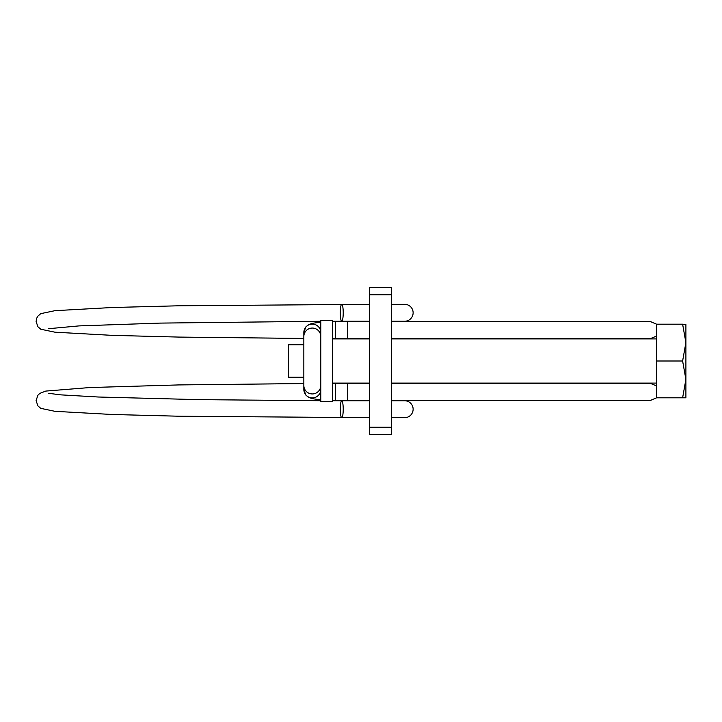 <?xml version="1.0" encoding="UTF-8"?>
<svg xmlns="http://www.w3.org/2000/svg" width="722" height="722" viewBox="0 0 722 722"><rect width="100%" height="100%" fill="white"/><g stroke="black" fill="none" stroke-linecap="round" stroke-linejoin="round"><path stroke-width="1.08" d="M303.845 377.191L288.385 377.191L288.385 344.809L303.845 344.809M320.776 401.486L320.776 320.514L332.553 320.514L332.553 401.486L320.776 401.486M332.553 383.084L369.357 383.084M391.441 383.084L656.451 383.084M332.553 338.916L369.357 338.916M391.441 338.916L656.451 338.916M685.9 397.542L685.9 379.402L682.615 397.804L685.747 397.804L656.451 397.804L656.451 324.196L682.615 324.196L685.9 342.598L685.9 379.402L682.615 361L656.451 361M685.9 324.458L682.615 324.196L685.9 324.458L685.9 342.598L682.615 361M685.9 349.222L685.9 342.598M391.441 434.617L369.357 434.617L369.357 427.253L391.441 427.253L391.441 434.617M391.441 294.747L369.357 294.747L369.357 287.383L391.441 287.383L391.441 427.253M369.357 294.747L369.357 427.253M391.441 304.314L404.663 304.314A8.465 8.465 0 0 1 413.128 312.779A8.465 8.465 0 0 1 404.663 321.245L391.441 321.245M391.441 400.755L404.663 400.755A8.465 8.465 0 0 1 413.128 409.221A8.465 8.465 0 0 1 404.663 417.686L391.441 417.686M332.553 321.633L335.495 321.615L335.495 338.546L347.616 338.546L347.616 321.615L369.357 321.615M335.495 321.615L332.553 321.606M343.221 312.779A8.465 1.471 90 0 1 341.75 321.245A8.465 1.471 90 0 1 340.279 312.779A8.465 1.471 90 0 1 341.75 304.314A8.465 1.471 90 0 1 343.221 312.779M332.553 383.436L335.495 383.454L335.495 400.385L347.616 400.385L332.553 400.394M335.495 383.454L347.616 383.454L347.616 400.385L369.357 400.385M340.279 409.221A8.465 1.471 -90 0 0 341.75 417.686A8.465 1.471 -90 0 0 343.221 409.221A8.465 1.471 -90 0 0 341.75 400.755A8.465 1.471 -90 0 0 340.279 409.221M320.776 385.53A8.465 8.42 180 0 1 312.31 393.941A8.465 8.42 180 0 1 303.845 385.53L303.845 332.508L305.803 326.976L308.285 324.837L311.967 323.375L320.776 322.138M320.776 336.47A8.465 8.42 180 0 0 312.31 328.059A8.465 8.42 180 0 0 303.845 336.47M320.776 389.492A8.465 8.42 180 0 1 312.31 397.912A8.465 8.42 180 0 1 303.845 389.492L305.803 395.024L308.285 397.163L311.967 398.625L320.776 399.862M320.776 332.508A8.465 8.42 180 0 0 312.31 324.088A8.465 8.42 180 0 0 303.845 332.508M335.495 338.546L332.553 338.564M391.441 321.615L650.531 321.615L656.614 324.196M303.845 338.456L178.839 337.084L112.118 335.351L54.962 332.192L40.757 329.223L37.869 326.705L36.1 321.434L36.768 318.086L37.869 316.164L40.757 313.646L54.962 310.677L112.118 307.518L178.839 305.785L369.357 304.314M285.461 321.434L320.776 321.579M332.553 400.367L335.495 400.385M347.616 383.454L369.357 383.454M391.441 383.454L650.531 383.454L656.451 385.864M303.845 383.544L178.56 384.925L89.754 387.552L45.766 391.08L39.818 393.382L37.86 395.304L36.1 400.566L37.869 405.836L40.757 408.354L54.962 411.323L112.118 414.482L178.839 416.215L369.357 417.686M347.616 400.755L332.553 400.737M320.776 400.719L199.119 399.645L98.309 397.01L60.693 394.853L48.365 393.282M369.357 321.245L341.75 321.245M369.357 400.755L341.75 400.755M320.776 400.421L285.461 400.566M656.614 397.804L650.531 400.385L391.441 400.385M303.845 385.53L303.845 389.492M347.598 338.546L369.357 338.546M48.365 328.718L79.005 325.902L159.959 323.104L320.776 321.281M332.553 321.263L347.616 321.245M656.451 336.136L650.531 338.546L391.441 338.546"/></g></svg>

